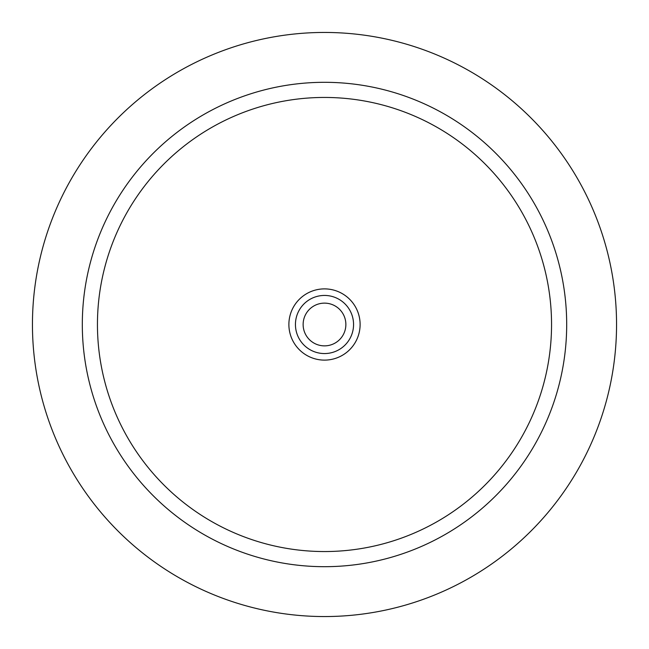 <?xml version="1.0" encoding="UTF-8"?>
<svg xmlns="http://www.w3.org/2000/svg" width="649" height="649" viewBox="0 0 649 649"><rect width="100%" height="100%" fill="white"/><g stroke="black" fill="none" stroke-linecap="round" stroke-linejoin="round"><path stroke-width="0.97" d="M324.5 303.132A21.368 21.368 0 0 1 343.005 335.184A21.368 21.368 0 0 1 305.995 335.184A21.368 21.368 0 0 1 324.5 303.132M324.5 32.45A292.05 292.05 0 0 1 577.423 470.525A292.05 292.05 0 0 1 71.577 470.525A292.05 292.05 0 0 1 324.5 32.45M324.5 82.309A242.191 242.191 0 0 1 534.241 445.595A242.191 242.191 0 0 1 114.759 445.595A242.191 242.191 0 0 1 324.5 82.309A242.191 242.191 0 0 1 534.241 445.595A242.191 242.191 0 0 1 114.759 445.595A242.191 242.191 0 0 1 324.5 82.309M324.5 288.886A35.614 35.614 0 0 1 355.344 342.307A35.614 35.614 0 0 1 293.656 342.307A35.614 35.614 0 0 1 324.5 288.886M324.5 295.441A29.059 29.059 0 0 1 349.665 339.029A29.059 29.059 0 0 1 299.335 339.029A29.059 29.059 0 0 1 324.5 295.441M324.5 97.447A227.053 227.053 0 0 1 521.131 438.026A227.053 227.053 0 0 1 127.869 438.026A227.053 227.053 0 0 1 324.5 97.447"/></g></svg>

